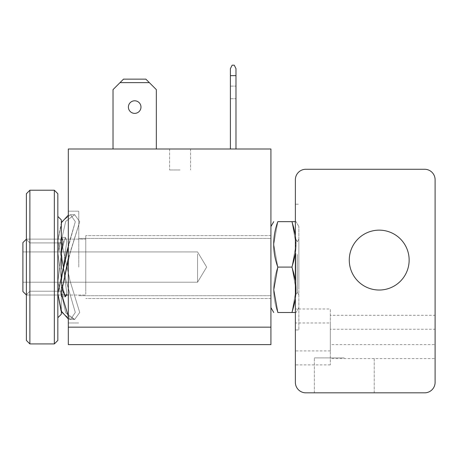 <?xml version="1.0" encoding="UTF-8"?>
<svg xmlns="http://www.w3.org/2000/svg" width="458" height="458" viewBox="0 0 458 458"><rect width="100%" height="100%" fill="white"/><g stroke="black" fill="none" stroke-linecap="round" stroke-linejoin="round"><path stroke-width="0.34" stroke-dasharray="2.29 1.72" d="M295.37 267.077L295.37 329.955L295.37 267.077M298.862 267.077L298.862 329.955L298.862 267.077M379.207 290.029A29.936 29.936 0 0 0 409.143 260.092A29.936 29.936 0 0 0 379.207 230.151A29.936 29.936 0 0 0 349.271 260.092A29.936 29.936 0 0 0 379.207 290.029M424.618 392.832A10.482 10.482 0 0 0 435.1 382.35L435.1 179.748A10.482 10.482 0 0 0 424.618 169.265L305.852 169.265A10.482 10.482 0 0 0 295.37 179.748L295.37 382.35A10.482 10.482 0 0 0 305.852 392.832L424.618 392.832M330.304 344.628L330.304 315.281L435.1 315.281L435.1 344.628L330.304 344.628L330.304 315.281M330.304 350.914L295.37 350.914L295.37 308.995L330.304 308.995L330.304 350.914L330.304 308.995M330.304 358.597L330.304 329.256L435.1 329.256L435.1 358.597L330.304 358.597L330.304 329.256M330.304 364.889L295.37 364.889L295.37 322.97L330.304 322.97L330.304 364.889L330.304 322.97M344.279 392.832L314.337 392.832L344.279 392.832M344.279 357.898L314.337 357.898L344.279 357.898M295.37 322.97L295.37 364.889M435.1 358.597L435.1 329.256M295.37 308.995L295.37 350.914M435.1 344.628L435.1 315.281M270.918 239.849L270.918 298.513L270.918 239.849M85.778 294.305L85.778 235.635L85.778 294.305M22.9 253.967L22.9 282.214L22.9 253.967M197.558 253.967L197.558 282.214L197.558 253.967M273.747 289.788L277.806 267.077C272.338 251.934 272.338 236.792 277.806 221.655L273.747 244.366L277.806 267.077C272.338 282.22 272.338 297.356 277.806 312.499L291.975 312.499C297.442 297.356 297.442 282.22 291.975 267.077L296.034 289.788L291.975 312.499L277.806 312.499L273.747 289.788L277.806 267.077L291.975 267.077L296.034 244.366L291.975 221.655C297.442 236.792 297.442 251.934 291.975 267.077L296.034 289.788L291.975 312.499C297.442 297.356 297.442 282.22 291.975 267.077L296.034 244.366L291.975 221.655C297.442 236.792 297.442 251.934 291.975 267.077L296.034 289.788L291.975 312.499L277.806 312.499L291.975 312.499C297.442 297.356 297.442 282.22 291.975 267.077L296.034 244.366L291.975 221.655C297.442 236.792 297.442 251.934 291.975 267.077L296.034 289.788L291.975 312.499L277.806 312.499L273.747 289.788L277.806 267.077L291.975 267.077L296.034 244.366L291.975 221.655C297.442 236.792 297.442 251.934 291.975 267.077L296.034 289.788L291.975 312.499C297.442 297.356 297.442 282.22 291.975 267.077L296.034 244.366L291.975 221.655C297.442 236.792 297.442 251.934 291.975 267.077L296.034 244.366L291.975 221.655L277.806 221.655L291.975 221.655L277.806 221.655L273.747 244.366L277.806 267.077C272.338 251.934 272.338 236.792 277.806 221.655L291.975 221.655L277.806 221.655L273.747 244.366L277.806 267.077C272.338 282.22 272.338 297.356 277.806 312.499L291.975 312.499L277.806 312.499L273.747 289.788L277.806 267.077L291.975 267.077L277.806 267.077C272.338 251.934 272.338 236.792 277.806 221.655L291.975 221.655L277.806 221.655L273.747 244.366L277.806 267.077C272.338 282.22 272.338 297.356 277.806 312.499L291.975 312.499C297.442 297.356 297.442 282.22 291.975 267.077L277.806 267.077C272.338 251.934 272.338 236.792 277.806 221.655L291.975 221.655L277.806 221.655L273.747 244.366L277.806 267.077C272.338 282.22 272.338 297.356 277.806 312.499L273.747 289.788L277.806 267.077L291.975 267.077L277.806 267.077C272.338 251.934 272.338 236.792 277.806 221.655L291.975 221.655L277.806 221.655L273.747 244.366L277.806 267.077C272.338 282.22 272.338 297.356 277.806 312.499L291.975 312.499L277.806 312.499L273.747 289.788M270.918 287.338L270.918 226.555L270.918 287.338M298.862 287.338L298.862 226.555L298.862 287.338M295.37 221.655L296.034 221.655L295.37 221.655M297.334 254.425L297.334 292.376L297.334 254.425M295.37 252.976L295.37 295.273L295.37 252.976M298.862 281.052L298.862 239.128L298.862 281.052M85.778 291.277L85.778 239.128L85.778 291.277M26.392 242.872L26.392 295.021L26.392 242.872M68.311 295.021L26.392 295.021L22.9 291.528L26.392 295.021L85.778 295.021L26.392 295.021L22.9 291.528L26.392 295.021L85.778 295.021L26.392 295.021L22.9 291.528L22.9 242.626L22.9 291.528L22.9 242.626L22.9 291.528L22.9 242.626L22.9 291.528L22.9 242.626L22.9 291.528L22.9 242.626L22.9 291.528L22.9 242.626L26.392 239.128L85.778 239.128L26.392 239.128L22.9 242.626L26.392 239.128L85.778 239.128L26.392 239.128L22.9 242.626L26.392 239.128L62.866 239.128M295.37 312.499L296.034 312.499L295.37 312.499M68.311 247.165L75.301 221.701L70.549 214.676L62.007 221.42L57.834 240.879L66.124 280.76L75.301 312.453L70.549 319.472L62.007 312.728L57.834 293.275L66.124 253.394L75.301 221.701L70.549 214.676L62.007 221.42L57.834 240.879L66.124 280.76L75.301 312.453L70.549 319.472L62.007 312.728L57.834 293.275L66.124 253.394L75.301 221.701L70.549 214.676L62.007 221.42L57.834 240.879L66.124 280.76L75.301 312.453L70.549 319.472L62.007 312.728L57.834 293.275L66.124 253.394L75.301 221.701L70.549 214.676L62.007 221.42L57.834 240.879L66.124 280.76L75.301 312.453L70.549 319.472L62.007 312.728L57.834 293.275L66.124 253.394L75.301 221.701L70.549 214.676L62.007 221.42L57.834 240.879L66.124 280.76L75.301 312.453L70.549 319.472L62.007 312.728L57.834 293.275L66.124 253.394L75.301 221.701L70.549 214.676L68.311 215.145M68.311 316.238L74.665 319.472L79.715 312.453L70.011 280.788L61.326 240.879L65.694 221.403L74.665 214.676L79.715 221.701L70.011 253.366L61.326 293.275L65.694 312.751L74.665 319.472L79.715 312.453L70.011 280.788L61.326 240.879L65.694 221.403L74.665 214.676L79.715 221.701L70.011 253.366L61.326 293.275L65.694 312.751L74.665 319.472L79.715 312.453L70.011 280.788L61.326 240.879L65.694 221.403L74.665 214.676L79.715 221.701L70.011 253.366L61.326 293.275L65.694 312.751L74.665 319.472L79.715 312.453L70.011 280.788L61.326 240.879L65.694 221.403L74.665 214.676L79.715 221.701L70.011 253.366L61.326 293.275L65.694 312.751L74.665 319.472L79.715 312.453L70.011 280.788L61.326 240.879L65.694 221.403L74.665 214.676L79.715 221.701L70.011 253.366L61.326 293.275L65.694 312.751L74.665 319.472L79.715 312.453L70.011 280.788L61.326 240.879L65.694 221.403L74.665 214.676L79.715 221.701L68.311 258.203M61.59 287.309L61.326 281.922L66.759 241.36L65.368 237.381L61.326 252.232L66.759 292.788L65.368 296.767L61.326 281.922L66.759 241.36L65.368 237.381L61.326 252.232L66.759 292.788L65.368 296.767L61.326 281.922L66.759 241.36L65.368 237.381L61.326 252.232L66.759 292.788L65.368 296.767L61.326 281.922L66.759 241.36L65.368 237.381L61.326 252.232L66.759 292.788L65.368 296.767L61.326 281.922L66.759 241.36L65.368 237.381L61.326 252.232L66.759 292.788L65.368 296.767L61.326 281.922L66.759 241.36L65.368 237.381L61.326 252.232L66.759 292.788L66.582 295.021M63.032 241.36L57.834 281.922L61.704 296.767L63.032 292.788L57.834 252.232L61.704 237.381L63.032 241.36L57.834 281.922L61.704 296.767L63.032 292.788L57.834 252.232L61.704 237.381L63.032 241.36L57.834 281.922L61.704 296.767L63.032 292.788L57.834 252.232L61.704 237.381L63.032 241.36L57.834 281.922L61.704 296.767L63.032 292.788L57.834 252.232L61.704 237.381L63.032 241.36L57.834 281.922L61.704 296.767L63.032 292.788L57.834 252.232L61.704 237.381L63.032 241.36M54.342 190.225L57.834 193.717L54.342 190.225L57.834 193.717L54.342 190.225L57.834 193.717L57.834 340.431L57.834 193.717L57.834 340.431L57.834 193.717L57.834 340.431L57.834 193.717L57.834 340.431L57.834 193.717L57.834 340.431L57.834 193.717L57.834 340.431L54.342 343.929L54.342 190.225L54.342 343.929L54.342 190.225L54.342 343.929L54.342 190.225L54.342 343.929L54.342 190.225L54.342 343.929L54.342 190.225L54.342 343.929L54.342 190.225L29.885 190.225L29.885 343.929L29.885 190.225L29.885 343.929L29.885 190.225L29.885 343.929L29.885 190.225L29.885 343.929L29.885 190.225L29.885 343.929L29.885 190.225L29.885 343.929L26.392 340.431L26.392 193.717L26.392 340.431L26.392 193.717L26.392 340.431L26.392 193.717L26.392 340.431L26.392 193.717L26.392 340.431L26.392 193.717L26.392 340.431L26.392 193.717L29.885 190.225L54.342 190.225L29.885 190.225L26.392 193.717L29.885 190.225L54.342 190.225L29.885 190.225L26.392 193.717L29.885 190.225M29.885 246.164L29.885 291.219L29.885 246.164M61.326 287.985L61.326 242.929L61.326 287.985M26.392 243.141L26.392 294.717L26.392 243.141M57.834 216.422L61.326 219.92L57.834 216.422L61.326 219.92L57.834 216.422L61.326 219.92L61.326 314.234L61.326 219.92L61.326 314.234L61.326 219.92L61.326 314.234L61.326 219.92L61.326 314.234L61.326 219.92L61.326 314.234L61.326 219.92L61.326 314.234L57.834 317.726L57.834 216.422L57.834 317.726L57.834 216.422L57.834 317.726L57.834 216.422L57.834 317.726L57.834 216.422L57.834 317.726L57.834 216.422L57.834 317.726L57.834 216.422L57.834 317.726L61.326 314.234L57.834 317.726M270.918 339.51L270.918 327.161L270.918 344.628L68.311 344.628L68.311 327.161L68.311 344.628L270.918 344.628L270.918 149.005L68.311 149.005L68.311 344.628L68.311 149.005L68.311 344.628L270.918 344.628L68.311 344.628L68.311 149.005L68.311 344.628L68.311 149.005L270.918 149.005L270.918 344.628L270.918 149.005L68.311 149.005L270.918 149.005L270.918 344.628L270.918 149.005L68.311 149.005L270.918 149.005L270.918 344.628L68.311 344.628L270.918 344.628L270.918 149.005L68.311 149.005L270.918 149.005L270.918 344.628L68.311 344.628L68.311 149.005L270.918 149.005L270.918 327.161L270.918 149.005L68.311 149.005L270.918 149.005L270.918 339.51M78.793 267.077L78.793 211.184L78.793 267.077M270.918 267.077L270.918 238.429L270.918 267.077M68.311 267.077L68.311 211.184L68.311 267.077M140.972 107.086A6.286 6.286 0 0 0 134.681 100.8A6.286 6.286 0 0 0 128.395 107.086A6.286 6.286 0 0 1 134.681 100.8A6.286 6.286 0 0 1 140.972 107.086A6.286 6.286 0 0 0 134.681 100.8A6.286 6.286 0 0 0 128.395 107.086A6.286 6.286 0 0 1 134.681 100.8A6.286 6.286 0 0 1 140.972 107.086A6.286 6.286 0 0 1 134.681 113.372A6.286 6.286 0 0 1 128.395 107.086A6.286 6.286 0 0 0 134.681 113.372A6.286 6.286 0 0 0 140.972 107.086A6.286 6.286 0 0 1 134.681 113.372A6.286 6.286 0 0 1 128.395 107.086A6.286 6.286 0 0 0 134.681 113.372A6.286 6.286 0 0 0 140.972 107.086A6.286 6.286 0 0 0 134.681 100.8A6.286 6.286 0 0 0 128.395 107.086A6.286 6.286 0 0 1 134.681 100.8A6.286 6.286 0 0 1 140.972 107.086A6.286 6.286 0 0 0 134.681 100.8A6.286 6.286 0 0 0 128.395 107.086A6.286 6.286 0 0 1 134.681 100.8A6.286 6.286 0 0 1 140.972 107.086A6.286 6.286 0 0 1 134.681 113.372A6.286 6.286 0 0 1 128.395 107.086A6.286 6.286 0 0 0 134.681 113.372A6.286 6.286 0 0 0 140.972 107.086A6.286 6.286 0 0 1 134.681 113.372A6.286 6.286 0 0 1 128.395 107.086A6.286 6.286 0 0 0 134.681 113.372A6.286 6.286 0 0 0 140.972 107.086A6.286 6.286 0 0 0 134.681 100.8A6.286 6.286 0 0 0 128.395 107.086A6.286 6.286 0 0 1 134.681 100.8A6.286 6.286 0 0 1 140.972 107.086A6.286 6.286 0 0 0 134.681 100.8A6.286 6.286 0 0 0 128.395 107.086A6.286 6.286 0 0 1 134.681 100.8A6.286 6.286 0 0 1 140.972 107.086A6.286 6.286 0 0 1 134.681 113.372A6.286 6.286 0 0 1 128.395 107.086A6.286 6.286 0 0 0 134.681 113.372A6.286 6.286 0 0 0 140.972 107.086A6.286 6.286 0 0 1 134.681 113.372A6.286 6.286 0 0 1 128.395 107.086A6.286 6.286 0 0 0 134.681 113.372A6.286 6.286 0 0 0 140.972 107.086A6.286 6.286 0 0 0 134.681 100.8A6.286 6.286 0 0 0 128.395 107.086A6.286 6.286 0 0 1 134.681 100.8A6.286 6.286 0 0 1 140.972 107.086A6.286 6.286 0 0 0 134.681 100.8A6.286 6.286 0 0 0 128.395 107.086A6.286 6.286 0 0 1 134.681 100.8A6.286 6.286 0 0 1 140.972 107.086A6.286 6.286 0 0 1 134.681 113.372A6.286 6.286 0 0 1 128.395 107.086A6.286 6.286 0 0 0 134.681 113.372A6.286 6.286 0 0 0 140.972 107.086A6.286 6.286 0 0 1 134.681 113.372A6.286 6.286 0 0 1 128.395 107.086A6.286 6.286 0 0 0 134.681 113.372A6.286 6.286 0 0 0 140.972 107.086A6.286 6.286 0 0 0 134.681 100.8A6.286 6.286 0 0 0 128.395 107.086A6.286 6.286 0 0 1 134.681 100.8A6.286 6.286 0 0 1 140.972 107.086A6.286 6.286 0 0 0 134.681 100.8A6.286 6.286 0 0 0 128.395 107.086A6.286 6.286 0 0 1 134.681 100.8A6.286 6.286 0 0 1 140.972 107.086A6.286 6.286 0 0 1 134.681 113.372A6.286 6.286 0 0 1 128.395 107.086A6.286 6.286 0 0 0 134.681 113.372A6.286 6.286 0 0 0 140.972 107.086A6.286 6.286 0 0 1 134.681 113.372A6.286 6.286 0 0 1 128.395 107.086A6.286 6.286 0 0 0 134.681 113.372A6.286 6.286 0 0 0 140.972 107.086A6.286 6.286 0 0 0 134.681 100.8A6.286 6.286 0 0 0 128.395 107.086A6.286 6.286 0 0 1 134.681 100.8A6.286 6.286 0 0 1 140.972 107.086A6.286 6.286 0 0 0 134.681 100.8A6.286 6.286 0 0 0 128.395 107.086A6.286 6.286 0 0 0 134.681 113.372A6.286 6.286 0 0 0 140.972 107.086A6.286 6.286 0 0 1 134.681 113.372A6.286 6.286 0 0 1 128.395 107.086A6.286 6.286 0 0 0 134.681 113.372A6.286 6.286 0 0 0 140.972 107.086M230.397 92.413L230.397 98.705L230.397 92.413M235.984 92.413L235.984 98.705L235.984 92.413M180.097 149.005L169.615 149.005L180.097 149.005M180.097 169.964L169.615 169.964L180.097 169.964M230.397 68.66L230.397 75.65L235.984 75.65L235.984 68.66L234.238 65.168L232.143 65.168L230.397 68.66L232.143 65.168L234.238 65.168L235.984 68.66L235.984 75.65L230.397 75.65L230.397 68.66L230.397 75.65L235.984 75.65L235.984 68.66L234.238 65.168L232.143 65.168L230.397 68.66L232.143 65.168L234.238 65.168L235.984 68.66L235.984 75.65L230.397 75.65L230.397 68.66L230.397 75.65L235.984 75.65L235.984 68.66L234.238 65.168L232.143 65.168L230.397 68.66L232.143 65.168L234.238 65.168L235.984 68.66L235.984 75.65L230.397 75.65L230.397 68.66L230.397 75.65L235.984 75.65L235.984 68.66L234.238 65.168L232.143 65.168L230.397 68.66L232.143 65.168L234.238 65.168L235.984 68.66L235.984 75.65L230.397 75.65L230.397 68.66L230.397 75.65L235.984 75.65L235.984 68.66L234.238 65.168L232.143 65.168L230.397 68.66L232.143 65.168L234.238 65.168L235.984 68.66L235.984 75.65L230.397 75.65L230.397 68.66L232.143 65.168L234.238 65.168L235.984 68.66L235.984 75.65L230.397 75.65L230.397 68.66M149.354 82.635L156.338 89.619L145.862 79.142L156.338 89.619L145.862 79.142L123.505 79.142L120.013 82.635L149.354 82.635L120.013 82.635L123.505 79.142L145.862 79.142L149.354 82.635L120.013 82.635L113.023 89.619L123.505 79.142L120.013 82.635L149.354 82.635L156.338 89.619L145.862 79.142L123.505 79.142L145.862 79.142L156.338 89.619L145.862 79.142L123.505 79.142L113.023 89.619L120.013 82.635L149.354 82.635L120.013 82.635L123.505 79.142L145.862 79.142L149.354 82.635L120.013 82.635L113.023 89.619L123.505 79.142L120.013 82.635L149.354 82.635L156.338 89.619L145.862 79.142L123.505 79.142L145.862 79.142L156.338 89.619L145.862 79.142L123.505 79.142L113.023 89.619L120.013 82.635L149.354 82.635L120.013 82.635L123.505 79.142L145.862 79.142L149.354 82.635L120.013 82.635L113.023 89.619L123.505 79.142L120.013 82.635L149.354 82.635L156.338 89.619L145.862 79.142L123.505 79.142L145.862 79.142L156.338 89.619L145.862 79.142L123.505 79.142L113.023 89.619L120.013 82.635L149.354 82.635L120.013 82.635L123.505 79.142L145.862 79.142L149.354 82.635L120.013 82.635L113.023 89.619L123.505 79.142L120.013 82.635L149.354 82.635L156.338 89.619L145.862 79.142L123.505 79.142L145.862 79.142L156.338 89.619L145.862 79.142L123.505 79.142L113.023 89.619L120.013 82.635L149.354 82.635L120.013 82.635L123.505 79.142L145.862 79.142L149.354 82.635L120.013 82.635L113.023 89.619L123.505 79.142L120.013 82.635L149.354 82.635L156.338 89.619L145.862 79.142L123.505 79.142L145.862 79.142L149.354 82.635L145.862 79.142L123.505 79.142L113.023 89.619L120.013 82.635L149.354 82.635L120.013 82.635L123.505 79.142L145.862 79.142L123.505 79.142L113.023 89.619L120.013 82.635L113.023 89.619L113.023 149.005L113.023 89.619L113.023 149.005L113.023 89.619L113.023 149.005L156.338 149.005L156.338 89.619L149.354 82.635L120.013 82.635M156.338 149.005L156.338 89.619L156.338 149.005L113.023 149.005L156.338 149.005L113.023 149.005L113.023 89.619L113.023 149.005L113.023 89.619L113.023 149.005L156.338 149.005L156.338 89.619L156.338 149.005L156.338 89.619L156.338 149.005L113.023 149.005L156.338 149.005L113.023 149.005L113.023 89.619L113.023 149.005L113.023 89.619L113.023 149.005L156.338 149.005L156.338 89.619L156.338 149.005L156.338 89.619L156.338 149.005L113.023 149.005L156.338 149.005L113.023 149.005L113.023 89.619L113.023 149.005L113.023 89.619L113.023 149.005L156.338 149.005L156.338 89.619L156.338 149.005L156.338 89.619L156.338 149.005L113.023 149.005L156.338 149.005L113.023 149.005L113.023 89.619L113.023 149.005L113.023 89.619L113.023 149.005L156.338 149.005L156.338 89.619L156.338 149.005L156.338 89.619L156.338 149.005L113.023 149.005L156.338 149.005L113.023 149.005L113.023 89.619L113.023 149.005L156.338 149.005L156.338 89.619L156.338 149.005L156.338 89.619L156.338 149.005L113.023 149.005M235.984 149.005L230.397 149.005L235.984 149.005L235.984 75.65L235.984 149.005L230.397 149.005L230.397 75.65L230.397 149.005L235.984 149.005L235.984 75.65L235.984 149.005L230.397 149.005L230.397 75.65L230.397 149.005L235.984 149.005L235.984 75.65L235.984 149.005L230.397 149.005L230.397 75.65L230.397 149.005L235.984 149.005L235.984 75.65L235.984 149.005L230.397 149.005L230.397 75.65L230.397 149.005L235.984 149.005L235.984 75.65L235.984 149.005L230.397 149.005L230.397 75.65L230.397 149.005L235.984 149.005L235.984 75.65M277.806 267.077L291.975 267.077L277.806 267.077C272.338 282.22 272.338 297.356 277.806 312.499L291.975 312.499C297.442 297.356 297.442 282.22 291.975 267.077M295.37 235.464L295.37 253.263M295.37 280.886L296.034 289.788L295.37 298.69M61.326 222.731L57.834 240.879L66.124 280.76L75.301 312.453L70.549 319.472L68.311 319.008M61.326 254.322L57.834 281.922L61.704 296.767L63.032 292.788L57.834 252.232L61.326 237.479M61.326 311.423L61.326 269.075M230.397 149.005L230.397 75.65M295.805 253.102L295.805 295.021L295.805 253.102M270.918 327.161L68.311 327.161M295.37 329.955L298.862 329.955L295.37 329.955M374.215 392.832L374.215 357.898L374.215 392.832M314.337 392.832L314.337 357.898L314.337 392.832M295.37 204.199L298.862 204.199L295.37 204.199M270.918 235.635L85.778 235.635L270.918 235.635M22.9 282.214L197.558 282.214L206.655 267.077L197.558 251.934L22.9 251.934L197.558 251.934L206.655 267.077L197.558 282.214L22.9 282.214L197.558 282.214L206.655 267.077L197.558 251.934L22.9 251.934L197.558 251.934L206.655 267.077L197.558 282.214L22.9 282.214L197.558 282.214L206.655 267.077L197.558 251.934L22.9 251.934L197.558 251.934L206.655 267.077L197.558 282.214L22.9 282.214M270.918 226.555L273.747 221.655M298.862 226.555L296.034 221.655L298.862 226.555M297.334 241.778L295.37 238.876L297.334 241.778L298.862 239.128L297.334 241.778L295.805 239.128L297.334 241.778L298.862 239.128L297.334 241.778L295.805 239.128L297.334 241.778L298.862 239.128L297.334 241.778M297.334 292.376L298.862 295.021L297.334 292.376L295.37 295.273L297.334 292.376L298.862 295.021L297.334 292.376L295.37 295.273L297.334 292.376L298.862 295.021L297.334 292.376L295.37 295.273L297.334 292.376M298.862 307.599L296.034 312.499L298.862 307.599M270.918 307.599L273.747 312.499M270.918 298.513L85.778 298.513L270.918 298.513M74.665 214.676L70.549 214.676L74.665 214.676M65.368 296.767L61.704 296.767L65.368 296.767M65.368 237.381L61.704 237.381L65.368 237.381M74.665 319.472L70.549 319.472L74.665 319.472M61.326 293.275L61.326 281.922L61.326 293.275M61.326 252.232L61.326 240.879L61.326 252.232M57.834 293.275L57.834 281.922L57.834 293.275M57.834 252.232L57.834 240.879L57.834 252.232M29.885 291.219L61.326 291.219L29.885 291.219L26.392 294.717L29.885 291.219L61.326 291.219L29.885 291.219L26.392 294.717L29.885 291.219L61.326 291.219L29.885 291.219L26.392 294.717L29.885 291.219M29.885 242.929L26.392 239.437L29.885 242.929L61.326 242.929L29.885 242.929L26.392 239.437L29.885 242.929L61.326 242.929L29.885 242.929L26.392 239.437L29.885 242.929L61.326 242.929L29.885 242.929M54.342 343.929L57.834 340.431L54.342 343.929L57.834 340.431L54.342 343.929L29.885 343.929L26.392 340.431L29.885 343.929L54.342 343.929L29.885 343.929L26.392 340.431L29.885 343.929L54.342 343.929L29.885 343.929M78.793 238.429L270.918 238.429L78.793 238.429M68.311 211.184L78.793 211.184L68.311 211.184M230.397 86.127L235.984 86.127L230.397 86.127M190.574 149.005L190.574 169.964L190.574 149.005M169.615 149.005L169.615 169.964L169.615 149.005M230.397 98.705L235.984 98.705L230.397 98.705M68.311 322.97L78.793 322.97L68.311 322.97M78.793 295.719L270.918 295.719L78.793 295.719M61.326 239.128L26.392 239.128M63.547 295.021L26.392 295.021"/><path stroke-width="0.69" d="M379.207 230.151A29.936 29.936 0 0 1 409.143 260.092A29.936 29.936 0 0 1 379.207 290.029A29.936 29.936 0 0 1 349.271 260.092A29.936 29.936 0 0 1 379.207 230.151M432.031 389.764A10.482 10.482 0 0 1 424.618 392.832L305.852 392.832A10.482 10.482 0 0 1 295.37 382.35L295.37 179.748A10.482 10.482 0 0 1 305.852 169.265L424.618 169.265A10.482 10.482 0 0 1 435.1 179.748L435.1 382.35A10.482 10.482 0 0 1 432.031 389.764M295.37 298.69L291.975 312.499L295.37 312.499L277.806 312.499C272.338 312.499 272.338 312.499 277.806 312.499C272.338 312.499 272.338 312.499 277.806 312.499C272.338 312.499 272.338 312.499 277.806 312.499C272.338 312.499 272.338 312.499 277.806 312.499C272.338 312.499 272.338 312.499 277.806 312.499C272.338 312.499 272.338 312.499 277.806 312.499C272.338 312.499 272.338 312.499 277.806 312.499C272.338 312.499 272.338 312.499 277.806 312.499C272.338 312.499 272.338 312.499 277.806 312.499C272.338 312.499 272.338 312.499 277.806 312.499C272.338 312.499 272.338 312.499 277.806 312.499C272.338 312.499 272.338 312.499 277.806 312.499L273.747 289.788L277.806 267.077C272.338 251.934 272.338 236.792 277.806 221.655C272.338 221.655 272.338 221.655 277.806 221.655C272.338 221.655 272.338 221.655 277.806 221.655C272.338 221.655 272.338 221.655 277.806 221.655C272.338 221.655 272.338 221.655 277.806 221.655C272.338 221.655 272.338 221.655 277.806 221.655C272.338 221.655 272.338 221.655 277.806 221.655C272.338 221.655 272.338 221.655 277.806 221.655C272.338 221.655 272.338 221.655 277.806 221.655C272.338 221.655 272.338 221.655 277.806 221.655C272.338 221.655 272.338 221.655 277.806 221.655C272.338 221.655 272.338 221.655 277.806 221.655C272.338 221.655 272.338 221.655 277.806 221.655L295.37 221.655L291.975 221.655L295.37 221.655L291.975 221.655L295.37 221.655L291.975 221.655L295.37 221.655L291.975 221.655L295.37 221.655L291.975 221.655L295.37 221.655L291.975 221.655L295.37 235.464M270.918 344.628L68.311 344.628L270.918 344.628L68.311 344.628L270.918 344.628L270.918 149.005L68.311 149.005L68.311 344.628L270.918 344.628M295.37 253.263L291.975 267.077L295.37 280.886M26.392 239.128L22.9 242.626L22.9 291.528L26.392 295.021M277.806 267.077L291.975 267.077M68.311 215.145L61.326 222.731M66.582 295.021L65.368 296.767L61.59 287.309M61.326 237.479L61.704 237.381L63.032 241.36L61.326 254.322M68.311 258.203L61.326 293.275L68.311 316.238M68.311 319.008L61.063 310.868L57.834 293.275L68.311 247.165M54.342 343.929L57.834 340.431L57.834 193.717L54.342 190.225L54.342 343.929L29.885 343.929L29.885 190.225L54.342 190.225M29.885 190.225L26.392 193.717L26.392 340.431L29.885 343.929M57.834 317.726L61.326 314.234L61.326 311.423M61.326 269.075L61.326 219.92L57.834 216.422M128.395 107.086A6.286 6.286 0 0 1 134.681 100.8A6.286 6.286 0 0 1 140.972 107.086A6.286 6.286 0 0 1 134.681 113.372A6.286 6.286 0 0 1 128.395 107.086M230.397 68.66L230.397 75.65L235.984 75.65L235.984 68.66L234.238 65.168L232.143 65.168L230.397 68.66M113.023 149.005L113.023 89.619L123.505 79.142L145.862 79.142L156.338 89.619L156.338 149.005M120.013 82.635L149.354 82.635M235.984 149.005L235.984 75.65M230.397 149.005L230.397 75.65M270.918 327.161L68.311 327.161M270.918 226.555L273.747 221.655M62.866 239.128L61.326 239.128M68.311 295.021L63.547 295.021M270.918 307.599L273.747 312.499"/></g></svg>
